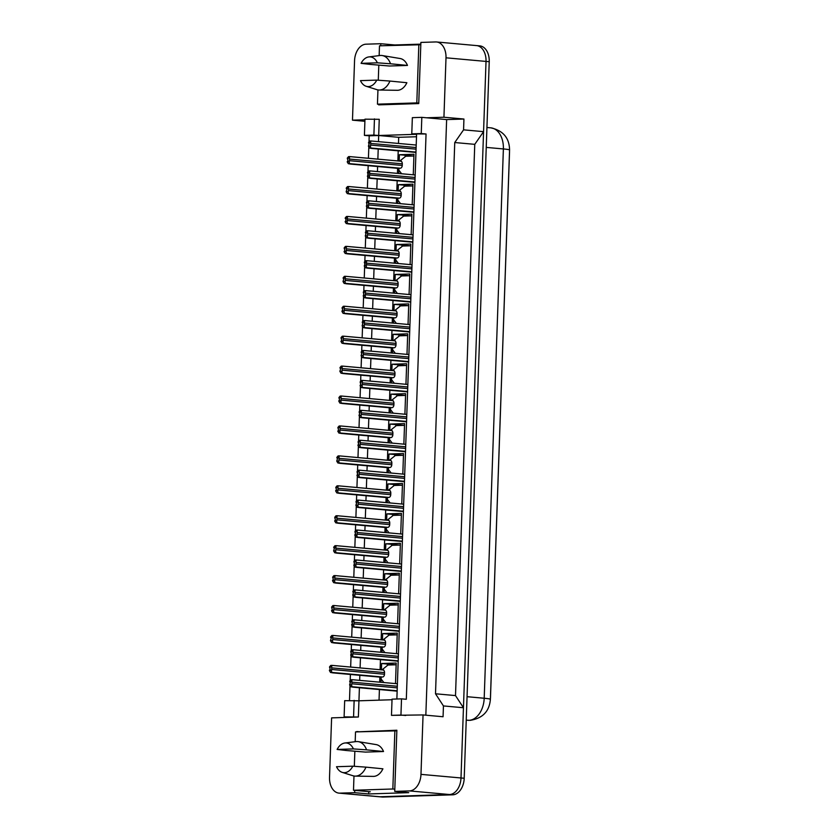 <?xml version="1.0" encoding="UTF-8"?>
<svg xmlns="http://www.w3.org/2000/svg" width="839" height="839" viewBox="0 0 839 839"><rect width="100%" height="100%" fill="white"/><g stroke="black" fill="none" stroke-linecap="round" stroke-linejoin="round"><path stroke-width="1.26" d="M354.729 790.369L354.645 792.677L339.889 793.149A16.245 10.897 95.2 0 1 338.998 793.128A16.245 10.897 95.2 0 1 329.528 777.292L331.604 717.869L358.379 717.009L358.945 700.806L392.023 699.747M391.477 715.363L400.948 715.059L401.514 698.856L392.044 699.16L391.477 715.363L423.055 714.933L420.979 774.366A16.245 10.897 95.2 0 1 409.484 790.915L394.729 791.397L396.868 730.234L356.774 731.87M369.003 141.896L369.212 135.813L378.683 135.509L378.473 141.644M378.211 149.027L377.865 159.127M377.602 166.521L377.424 171.576M377.172 178.959L376.816 189.058M376.564 196.441L376.386 201.496M376.124 208.89L375.778 218.989M375.515 226.373L375.337 231.428M375.085 238.811L374.729 248.921M374.467 256.304L374.288 261.359M374.037 268.742L373.68 278.842M373.428 286.235L373.25 291.29M372.988 298.674L372.642 308.773M372.38 316.156L372.201 321.211M371.95 328.605L371.593 338.704M371.331 346.088L371.153 351.142M370.901 358.526L370.544 368.625M370.293 376.019L370.114 381.074M369.852 388.457L369.506 398.556M369.244 405.95L369.066 410.995M368.814 418.388L368.457 428.488M368.195 435.871L368.027 440.926M367.765 448.32L367.409 458.419M367.157 465.802L366.979 470.857M366.716 478.24L366.37 488.34M366.108 495.734L365.93 500.789M365.678 508.172L365.322 518.271M365.059 525.665L364.892 530.709M364.629 538.103L364.273 548.203M364.021 555.586L363.843 560.641M363.581 568.034L363.235 578.134M362.972 585.517L362.794 590.572M362.542 597.955L362.186 608.055M361.924 615.448L361.756 620.503M361.494 627.887L361.137 637.986M360.885 645.369L360.707 650.424M360.445 657.818L360.099 667.917M359.837 675.301L359.658 680.356M359.407 687.739L358.945 700.806L344.672 700.67L344.105 716.884L348.909 717.314M349.496 700.523L350.01 685.61M350.062 684.362L350.146 681.761M350.188 680.607L350.408 674.451M350.66 667.068L351.059 655.679M351.101 654.43L351.195 651.83M351.237 650.686L351.447 644.52M351.709 637.137L352.107 625.747M352.149 624.499L352.244 621.898M352.275 620.755L352.495 614.599M352.758 607.205L353.146 595.826M353.198 594.568L353.282 591.977M353.324 590.824L353.544 584.668M353.796 577.274L354.194 565.895M354.236 564.647L354.331 562.046M354.373 560.892L354.582 554.736M354.845 547.353L355.243 535.964M355.285 534.716L355.379 532.115M355.411 530.972L355.631 524.805M355.893 517.422L356.281 506.032M356.334 504.784L356.418 502.183M356.46 501.04L356.68 494.884M356.932 487.49L357.33 476.112M357.372 474.853L357.466 472.263M357.508 471.109L357.718 464.953M357.98 457.559L358.379 446.18M358.421 444.932L358.515 442.331M358.547 441.178L358.767 435.022M359.019 427.638L359.417 416.249M359.47 415.001L359.553 412.4M359.595 411.257L359.816 405.09M360.067 397.707L360.466 386.328M360.508 385.07L360.602 382.469M360.644 381.326L360.854 375.169M361.116 367.776L361.515 356.397M361.557 355.149L361.64 352.548M361.682 351.394L361.903 345.238M362.154 337.855L362.553 326.465M362.595 325.217L362.689 322.616M362.731 321.463L362.941 315.307M363.203 307.923L363.602 296.534M363.644 295.286L363.738 292.685M363.78 291.542L363.99 285.375M364.252 277.992L364.65 266.613M364.692 265.355L364.776 262.764M364.818 261.611L365.038 255.455M365.29 248.061L365.689 236.682M365.731 235.434L365.825 232.833M365.867 231.679L366.077 225.523M366.339 218.14L366.737 206.751M366.779 205.503L366.874 202.902M366.916 201.759L367.125 195.592M367.388 188.209L367.786 176.819M367.828 175.571L367.912 172.97M367.954 171.827L368.174 165.671M368.426 158.277L368.824 146.898M368.866 145.64L368.961 143.05M378.683 104.277L378.662 104.865L418.745 103.575L420.884 42.422L435.64 41.95A16.245 10.897 95.2 0 1 436.532 41.971A16.245 10.897 95.2 0 1 446.002 57.807L443.936 117.229L426.621 117.785L446.631 119.589L425.834 715.185M364.955 119.767L352.474 120.166L354.551 60.744A16.245 10.897 95.2 0 1 366.045 44.184L380.801 43.712L380.728 45.778M396.868 699.002L416.584 134.292L378.683 135.509L379.249 119.306L364.975 119.18L364.409 135.383L369.212 135.813M411.781 133.862L421.251 133.558L421.818 117.355L412.348 117.659L411.781 133.862L426.055 133.988L406.317 699.286L401.514 698.856M483.568 131.65L463.568 129.846L454.748 142.536L435.504 693.78L455.504 695.583L463.453 707.738L460.999 777.973A16.245 10.897 95.2 0 1 449.505 794.533L379.91 796.756A16.245 10.897 95.2 0 1 379.018 796.735A16.245 10.897 95.2 0 0 379.91 796.756L449.505 794.533A16.245 10.897 95.2 0 0 460.999 777.973L486.022 61.415L483.568 131.65L474.759 144.339L455.504 695.583M435.504 693.78L443.443 705.935L463.453 707.738M454.748 142.536L474.759 144.339M436.532 41.971L476.552 45.589A16.245 10.897 95.2 0 1 486.022 61.415A16.245 10.897 95.2 0 0 476.552 45.589A16.245 10.897 95.2 0 0 475.661 45.558M420.821 44.142L394.812 44.97L380.801 43.712M364.902 121.288L352.474 120.166M368.73 791.628L368.657 793.946L354.645 792.677M368.657 793.946L408.74 792.656L394.729 791.397M443.443 705.935L443.065 716.747L423.055 714.933M463.568 129.846L463.936 119.033L443.936 117.229M490.416 698.551A14.62 9.806 95.2 0 0 490.49 697.408L509.514 152.425A14.62 9.806 -84.8 0 0 509.525 151.272M463.936 119.033L446.631 119.589M421.818 117.355L426.621 117.785M421.251 133.558L426.055 133.988M400.948 715.059L405.751 715.489M416.501 136.747L398.693 137.313L398.483 143.448M398.221 150.831L397.875 160.931M397.613 168.324L397.434 173.379M397.183 180.763L396.826 190.862M396.574 198.256L396.396 203.3M396.134 210.694L395.788 220.793M395.526 228.187L395.347 233.232M395.085 240.625L394.739 250.725M394.477 258.108L394.299 263.163M394.047 270.546L393.69 280.646M393.439 288.039L393.26 293.094M392.998 300.477L392.652 310.577M392.39 317.971L392.212 323.015M391.96 330.409L391.603 340.508M391.341 347.902L391.163 352.946M390.911 360.34L390.555 370.439M390.303 377.823L390.125 382.878M389.862 390.261L389.516 400.36M389.254 407.754L389.076 412.809M388.824 420.192L388.467 430.292M388.205 437.685L388.038 442.73M387.775 450.124L387.419 460.223M387.167 467.617L386.989 472.661M386.727 480.044L386.38 490.144M386.118 497.537L385.94 502.592M385.688 509.976L385.332 520.075M385.07 527.469L384.902 532.524M384.64 539.907L384.283 550.006M384.031 557.4L383.853 562.445M383.591 569.838L383.245 579.938M382.983 587.331L382.804 592.376M382.553 599.759L382.196 609.859M381.934 617.252L381.766 622.307M381.504 629.69L381.147 639.79M380.896 647.184L380.717 652.228M380.455 659.622L380.109 669.721M379.847 677.115L379.668 682.159M379.417 689.553L379.039 700.156M398.693 137.313L373.89 135.079L374.456 118.876M382.458 639.905L382.678 633.581L397.256 633.109L396.532 653.665M382.018 652.354L382.185 647.635M383.507 609.984L383.727 603.65L398.294 603.189L397.581 623.734M383.066 622.423L383.234 617.703M384.545 580.053L384.765 573.719L399.343 573.257L398.63 593.802M384.115 592.491L384.272 587.772M385.594 550.122L385.814 543.798L400.392 543.326L399.668 563.871M385.153 562.57L385.321 557.841M386.643 520.19L386.863 513.867L401.43 513.395L400.717 533.95M386.202 532.639L386.37 527.92M387.681 490.27L387.901 483.935L402.479 483.474L401.766 504.019M387.251 502.708L387.408 497.988M388.73 460.338L388.95 454.014L403.528 453.542L402.804 474.087M388.289 472.777L388.457 468.057M389.768 430.407L389.999 424.083L404.566 423.611L403.853 444.156M389.338 442.856L389.506 438.126M390.817 400.486L391.037 394.152L405.615 393.68L404.901 414.235M390.387 412.924L390.544 408.205M391.865 370.555L392.086 364.22L406.663 363.759L405.94 384.304M391.425 382.993L391.593 378.274M392.904 340.624L393.134 334.3L407.702 333.828L406.988 354.373M392.474 353.062L392.642 348.342M393.952 310.692L394.173 304.368L408.75 303.896L408.037 324.441M393.522 323.141L393.68 318.421M395.001 280.771L395.221 274.437L409.799 273.975L409.075 294.52M394.561 293.21L394.729 288.49M396.039 250.84L396.26 244.506L410.837 244.044L410.124 264.589M395.609 263.278L395.777 258.559M397.088 220.909L397.308 214.585L411.886 214.113L411.162 234.658M396.658 233.347L396.816 228.628M398.137 190.977L398.357 184.653L412.935 184.181L412.211 204.737M397.696 203.426L397.864 198.707M399.175 161.057L399.395 154.722L413.973 154.261L413.26 174.806M398.745 173.495L398.913 168.775M381.409 669.837L381.63 663.513L396.207 663.041L395.494 683.586M380.979 682.275L381.147 677.555M364.409 135.383L373.89 135.079M344.105 716.884L358.379 717.009M353.576 716.579L354.142 700.366M359.595 731.776L356.785 731.524M381.63 663.513L395.767 664.782M382.678 633.581L396.805 634.85M383.727 603.65L397.854 604.929M384.765 573.719L398.903 574.998M385.814 543.798L399.941 545.067M386.863 513.867L400.99 515.146M387.901 483.935L402.028 485.215M388.95 454.014L403.077 455.283M389.999 424.083L404.125 425.352M391.037 394.152L405.164 395.431M392.086 364.22L406.212 365.5M393.134 334.3L407.261 335.569M394.173 304.368L408.299 305.637M395.221 274.437L409.348 275.716M396.26 244.506L410.397 245.785M397.308 214.585L411.435 215.854M398.357 184.653L412.484 185.922M399.395 154.722L413.533 156.002M476.552 45.589L479.751 45.872A16.245 10.897 95.2 0 1 489.231 61.708L464.208 778.256A16.245 10.897 95.2 0 1 452.703 794.816L383.108 797.05A16.245 10.897 95.2 0 1 382.217 797.029L338.998 793.128M351.772 681.079L349.716 681.677L350.429 682.201L349.601 684.918L351.635 684.855A2.706 1.814 -84.8 0 0 351.824 683.775L351.887 682.149A2.706 1.814 -84.8 0 0 351.772 681.079L352.16 679.684L397.392 683.764L352.411 679.716M349.716 681.677L350.314 681.792M351.635 684.855L351.908 686.711L350.702 686.753L352.999 687.162L397.141 691.147M349.737 681.142L350.943 679.726L352.16 679.684M350.702 686.753L349.601 684.918M381.965 669.889L387.922 665.075M383.874 682.537L379.648 677.094L382.563 677A2.706 1.814 -84.8 0 0 384.482 674.241L384.535 672.616A2.706 1.814 -84.8 0 0 382.962 669.973A2.706 1.814 -84.8 0 0 382.804 669.973L332.234 665.411M331.594 666.774L329.559 666.837L330.199 669.522L329.444 670.078L329.433 670.623L331.468 670.56A2.706 1.814 -84.8 0 0 331.657 669.47L331.709 667.854A2.706 1.814 -84.8 0 0 331.594 666.774L332.118 665.39L382.962 669.973M329.538 667.383L330.136 667.487M331.468 670.56L331.741 672.406L330.524 672.448L332.821 672.868L379.648 677.094M329.559 666.837L330.765 665.432L331.982 665.39M330.524 672.448L329.433 670.623M337.121 749.437A14.892 9.984 95.2 0 1 344.85 743.008A14.892 9.984 95.2 0 1 345.49 742.955A14.892 9.984 95.2 0 1 353.418 748.912L337.121 749.437L346.381 750.506L365.458 752.101L383.517 751.513A15.972 10.708 95.2 0 0 376.155 744.602L358.316 741.645A17.325 11.62 95.2 0 1 366.58 749.856L383.517 751.513M344.85 743.008L356.04 741.592A17.325 11.62 95.2 0 1 356.785 741.54A17.325 11.62 95.2 0 1 358.316 741.645M373.292 776.39L355.201 776.117A17.325 11.62 95.2 0 0 355.568 776.117A17.325 11.62 95.2 0 0 365.972 767.14L382.909 768.807A15.972 10.708 95.2 0 1 373.628 776.39A15.972 10.708 95.2 0 1 373.292 776.39A15.972 10.708 95.2 0 1 372.946 776.379M355.201 776.117A17.325 11.62 95.2 0 1 352.957 775.75L342.207 772.362A14.892 9.984 95.2 0 1 336.523 766.72L352.82 766.196A14.892 9.984 95.2 0 1 342.207 772.362M365.972 767.14L352.82 766.196M396.847 730.821L355.526 731.912L355.18 741.707M394.802 789.163L392.841 788.996L394.875 730.643M370.303 791.764L353.492 790.254L392.841 788.996M354.855 751.209L354.331 766.301M353.985 776.002L353.492 790.254M353.418 748.912L366.58 749.856M361.085 63.345A14.892 9.984 95.2 0 1 368.814 56.926A14.892 9.984 95.2 0 1 369.443 56.874A14.892 9.984 95.2 0 1 377.382 62.82L361.085 63.345L370.335 64.414L389.411 66.008L407.481 65.432A15.972 10.708 95.2 0 0 400.109 58.52L382.269 55.552A17.325 11.62 95.2 0 1 390.534 63.774L407.481 65.432M368.814 56.926L379.994 55.51A17.325 11.62 95.2 0 1 380.738 55.447A17.325 11.62 95.2 0 1 382.269 55.552M397.246 90.297L379.165 90.025A17.325 11.62 95.2 0 0 379.532 90.025A17.325 11.62 95.2 0 0 389.936 81.058L406.873 82.715A15.972 10.708 95.2 0 1 397.592 90.297A15.972 10.708 95.2 0 1 397.246 90.297A15.972 10.708 95.2 0 1 396.899 90.287M379.165 90.025A17.325 11.62 95.2 0 1 376.91 89.668L366.161 86.27A14.892 9.984 95.2 0 1 360.476 80.628L376.774 80.114A14.892 9.984 95.2 0 1 366.161 86.27M389.936 81.058L376.774 80.114M420.8 44.74L379.49 45.82L379.144 55.615M418.766 103.082L416.805 102.903L418.839 44.561M383.465 104.707L377.445 104.162L416.805 102.903M378.809 65.127L378.284 80.219M377.949 89.909L377.445 104.162M377.382 62.82L390.534 63.774M352.82 651.148L350.765 651.756L351.415 653.885L350.65 654.997L352.684 654.923A2.706 1.814 -84.8 0 0 352.873 653.843L352.925 652.218A2.706 1.814 -84.8 0 0 352.82 651.148L353.345 649.764L398.441 653.833L353.45 649.785M350.765 651.756L351.352 651.861M352.684 654.923L352.957 656.78L351.74 656.822L354.048 657.241L398.179 661.216M350.786 651.211L351.992 649.795L353.209 649.764M351.74 656.822L350.65 654.997M353.859 621.217L351.824 621.279L352.464 623.964L351.709 624.52L351.698 625.065L353.733 625.003A2.706 1.814 -84.8 0 0 353.922 623.912L353.974 622.297A2.706 1.814 -84.8 0 0 353.859 621.217L354.383 619.832L399.49 623.901L354.498 619.853M351.803 621.825L352.401 621.93M353.733 625.003L354.006 626.859L352.789 626.89L355.086 627.31L399.228 631.295M351.824 621.279L353.03 619.874L354.247 619.832M352.789 626.89L351.698 625.065M354.907 591.285L352.852 591.894L353.565 592.407L352.737 595.134L354.771 595.071A2.706 1.814 -84.8 0 0 354.96 593.991L355.023 592.365A2.706 1.814 -84.8 0 0 354.907 591.285L355.296 589.901L400.528 593.97L355.547 589.922M352.852 591.894L353.45 591.998M354.771 595.071L355.044 596.928L353.838 596.969L356.135 597.378L400.276 601.364M352.873 591.359L354.079 589.943L355.296 589.901M353.838 596.969L352.737 595.134M355.946 561.364L353.922 561.427L354.551 564.102L353.785 565.213L355.82 565.14A2.706 1.814 -84.8 0 0 356.009 564.06L356.061 562.434A2.706 1.814 -84.8 0 0 355.946 561.364L356.334 559.97L401.577 564.049L356.585 560.001M353.901 561.962L354.488 562.078M355.82 565.14L356.093 566.996L354.876 567.038L357.183 567.447L401.315 571.432M353.922 561.427L355.128 560.012L356.334 559.97M354.876 567.038L353.785 565.213M383.014 639.958L388.971 635.144M384.912 652.616L380.696 647.163L383.612 647.068A2.706 1.814 -84.8 0 0 385.521 644.31L385.583 642.684A2.706 1.814 -84.8 0 0 384 640.052A2.706 1.814 -84.8 0 0 383.853 640.042L333.282 635.48M332.643 636.843L330.587 637.451L331.3 637.965L330.472 640.692L332.506 640.629A2.706 1.814 -84.8 0 0 332.695 639.538L332.758 637.923A2.706 1.814 -84.8 0 0 332.643 636.843L333.167 635.459L384 640.052M330.587 637.451L331.185 637.556M332.506 640.629L332.779 642.485L331.573 642.517L333.87 642.936L380.696 647.163M330.608 636.916L331.814 635.501L333.031 635.459M331.573 642.517L330.472 640.692M384.063 610.026L390.02 605.213M385.961 622.685L381.735 617.231L384.65 617.137A2.706 1.814 -84.8 0 0 386.569 614.379L386.632 612.764A2.706 1.814 -84.8 0 0 385.049 610.121A2.706 1.814 -84.8 0 0 384.902 610.121L334.331 605.559M333.691 606.922L331.636 607.52L332.286 609.659L331.52 610.761L333.555 610.698A2.706 1.814 -84.8 0 0 333.744 609.617L333.796 607.992A2.706 1.814 -84.8 0 0 333.691 606.922L334.079 605.527L385.049 610.121M331.636 607.52L332.223 607.635M333.555 610.698L333.828 612.554L332.611 612.596L334.918 613.005L381.735 617.231M331.657 606.985L332.863 605.569L334.079 605.527M332.611 612.596L331.52 610.761M385.101 580.106L391.058 575.281M387.01 592.754L382.783 587.3L385.699 587.206A2.706 1.814 -84.8 0 0 387.618 584.447L387.67 582.832A2.706 1.814 -84.8 0 0 386.097 580.189A2.706 1.814 -84.8 0 0 385.94 580.189L335.369 575.627M334.73 576.991L332.695 577.054L333.335 579.728L332.58 580.294L332.569 580.84L334.604 580.766A2.706 1.814 -84.8 0 0 334.792 579.686L334.845 578.061A2.706 1.814 -84.8 0 0 334.73 576.991L335.254 575.606L386.097 580.189M332.674 577.599L333.272 577.704M334.604 580.766L334.876 582.623L333.66 582.665L335.957 583.084L382.783 587.3M332.695 577.054L333.901 575.638L335.118 575.606M333.66 582.665L332.569 580.84M356.995 531.433L354.96 531.496L355.6 534.181L354.845 534.737L354.834 535.282L356.869 535.219A2.706 1.814 -84.8 0 0 357.057 534.128L357.11 532.513A2.706 1.814 -84.8 0 0 356.995 531.433L357.519 530.049L402.626 534.118L357.634 530.07M354.939 532.041L355.537 532.146M356.869 535.219L357.141 537.065L355.925 537.107L358.222 537.526L402.363 541.501M354.96 531.496L356.166 530.08L357.383 530.049M355.925 537.107L354.834 535.282M358.043 501.502L355.988 502.11L356.701 502.624L355.872 505.351L357.907 505.288A2.706 1.814 -84.8 0 0 358.096 504.197L358.159 502.582A2.706 1.814 -84.8 0 0 358.043 501.502L358.568 500.117L403.664 504.187L358.683 500.138M355.988 502.11L356.585 502.215M357.907 505.288L358.18 507.144L356.974 507.176L359.27 507.595L403.412 511.58M356.009 501.565L357.215 500.159L358.431 500.117M356.974 507.176L355.872 505.351M359.082 471.581L357.047 471.644L357.687 474.318L356.921 475.419L358.956 475.356A2.706 1.814 -84.8 0 0 359.144 474.276L359.197 472.651A2.706 1.814 -84.8 0 0 359.082 471.581L359.47 470.186L404.713 474.266L359.721 470.207M357.036 472.179L357.624 472.284M358.956 475.356L359.228 477.213L358.012 477.255L360.319 477.664L404.45 481.649M357.047 471.644L358.263 470.228L359.47 470.186M358.012 477.255L356.921 475.419M386.15 550.174L392.107 545.36M388.048 562.822L383.832 557.379L386.748 557.285A2.706 1.814 -84.8 0 0 388.656 554.527L388.719 552.901A2.706 1.814 -84.8 0 0 387.136 550.258A2.706 1.814 -84.8 0 0 386.989 550.258L336.418 545.696M335.778 547.059L333.723 547.668L334.436 548.182L333.607 550.908L335.642 550.845A2.706 1.814 -84.8 0 0 335.831 549.755L335.894 548.14A2.706 1.814 -84.8 0 0 335.778 547.059L336.303 545.675L387.136 550.258M333.723 547.668L334.321 547.773M335.642 550.845L335.915 552.702L334.709 552.733L337.005 553.153L383.832 557.379M333.744 547.122L334.95 545.717L336.166 545.675M334.709 552.733L333.607 550.908M387.188 520.243L393.155 515.429M389.097 532.901L384.87 527.448L387.786 527.353A2.706 1.814 -84.8 0 0 389.705 524.595L389.757 522.97A2.706 1.814 -84.8 0 0 388.184 520.337A2.706 1.814 -84.8 0 0 388.038 520.327L337.456 515.765M336.827 517.128L334.771 517.736L335.422 519.876L334.656 520.977L336.691 520.914A2.706 1.814 -84.8 0 0 336.879 519.823L336.932 518.208A2.706 1.814 -84.8 0 0 336.827 517.128L337.351 515.744L388.184 520.337M334.771 517.736L335.359 517.841M336.691 520.914L336.963 522.77L335.747 522.812L338.054 523.221L384.87 527.448M334.792 517.202L335.999 515.786L337.205 515.744M335.747 522.812L334.656 520.977M388.237 490.322L394.194 485.498M390.145 502.97L385.919 497.517L388.835 497.422A2.706 1.814 -84.8 0 0 390.754 494.664L390.806 493.049A2.706 1.814 -84.8 0 0 389.233 490.406A2.706 1.814 -84.8 0 0 389.076 490.406L338.505 485.844M337.865 487.207L335.831 487.27L336.47 489.945L335.715 490.511L337.739 490.983A2.706 1.814 -84.8 0 0 337.928 489.903L337.981 488.277A2.706 1.814 -84.8 0 0 337.865 487.207L338.253 485.812L389.233 490.406M335.81 487.805L336.408 487.92M337.739 490.983L338.012 492.839L336.796 492.881L339.092 493.29L385.919 497.517M335.831 487.27L337.037 485.854L338.253 485.812M336.796 492.881L335.705 491.046M360.13 441.65L358.096 441.713L358.735 444.387L357.98 444.953L357.97 445.499L360.004 445.425A2.706 1.814 -84.8 0 0 360.193 444.345L360.246 442.719A2.706 1.814 -84.8 0 0 360.13 441.65L360.655 440.265L405.761 444.334L360.77 440.286M358.075 442.258L358.673 442.363M360.004 445.425L360.277 447.281L359.061 447.323L361.357 447.743L405.499 451.718M358.096 441.713L359.302 440.297L360.518 440.265M359.061 447.323L357.97 445.499M361.179 411.718L359.123 412.327L359.837 412.84L359.008 415.567L361.043 415.504A2.706 1.814 -84.8 0 0 361.231 414.414L361.294 412.798A2.706 1.814 -84.8 0 0 361.179 411.718L361.703 410.334L406.8 414.403L361.819 410.355M359.123 412.327L359.721 412.431M361.043 415.504L361.315 417.35L360.109 417.392L362.406 417.812L406.548 421.786M359.144 411.781L360.351 410.376L361.567 410.334M360.109 417.392L359.008 415.567M362.217 381.787L360.183 381.86L360.822 384.535L360.057 385.636L362.091 385.573A2.706 1.814 -84.8 0 0 362.28 384.482L362.333 382.867A2.706 1.814 -84.8 0 0 362.217 381.787L362.752 380.403L407.848 384.472L362.857 380.424M360.172 382.395L360.76 382.5M362.091 385.573L362.364 387.429L361.148 387.461L363.455 387.88L407.586 391.865M360.183 381.86L361.399 380.445L362.605 380.403M361.148 387.461L360.057 385.636M363.266 351.866L361.21 352.464L361.924 352.988L361.106 355.705L363.13 355.642A2.706 1.814 -84.8 0 0 363.329 354.561L363.381 352.936A2.706 1.814 -84.8 0 0 363.266 351.866L363.654 350.471L408.887 354.551L363.906 350.503M361.21 352.464L361.808 352.579M363.13 355.642L363.413 357.498L362.196 357.54L364.493 357.949L408.635 361.934M361.231 351.929L362.438 350.513L363.654 350.471M362.196 357.54L361.106 355.705M364.315 321.935L362.259 322.543L362.972 323.057L362.144 325.784L364.178 325.71A2.706 1.814 -84.8 0 0 364.367 324.63L364.43 323.005A2.706 1.814 -84.8 0 0 364.315 321.935L364.839 320.55L409.935 324.62L364.955 320.571M362.259 322.543L362.857 322.648M364.178 325.71L364.451 327.567L363.245 327.609L365.542 328.028L409.684 332.003M362.28 321.998L363.486 320.582L364.703 320.55M363.245 327.609L362.144 325.784M389.286 460.391L395.242 455.577M391.184 473.039L386.968 467.585L389.883 467.501A2.706 1.814 -84.8 0 0 391.792 464.733L391.855 463.118A2.706 1.814 -84.8 0 0 390.271 460.475A2.706 1.814 -84.8 0 0 390.125 460.475L339.554 455.913M338.914 457.276L336.858 457.884L337.572 458.398L336.743 461.125L338.778 461.051A2.706 1.814 -84.8 0 0 338.966 459.971L339.029 458.346A2.706 1.814 -84.8 0 0 338.914 457.276L339.438 455.892L390.271 460.475M336.858 457.884L337.456 457.989M338.778 461.051L339.05 462.908L337.844 462.95L340.141 463.369L386.968 467.585M336.879 457.339L338.086 455.923L339.302 455.892M337.844 462.95L336.743 461.125M390.324 430.459L396.291 425.646M392.233 443.107L388.006 437.664L390.922 437.57A2.706 1.814 -84.8 0 0 392.841 434.812L392.893 433.186A2.706 1.814 -84.8 0 0 391.32 430.554A2.706 1.814 -84.8 0 0 391.173 430.543L340.592 425.981M339.952 427.345L337.928 427.408L338.557 430.092L337.792 431.194L339.826 431.131A2.706 1.814 -84.8 0 0 340.015 430.04L340.068 428.425A2.706 1.814 -84.8 0 0 339.952 427.345L340.487 425.96L391.32 430.554M337.907 427.953L338.495 428.058M339.826 431.131L340.099 432.987L338.883 433.018L341.19 433.438L388.006 437.664M337.928 427.408L339.134 426.002L340.34 425.96M338.883 433.018L337.792 431.194M391.373 400.528L397.329 395.714M393.281 413.187L389.055 407.733L391.97 407.639A2.706 1.814 -84.8 0 0 393.89 404.88L393.942 403.255A2.706 1.814 -84.8 0 0 392.369 400.623A2.706 1.814 -84.8 0 0 392.212 400.612L341.641 396.05M341.001 397.413L338.966 397.487L339.606 400.161L338.851 400.727L340.875 401.199A2.706 1.814 -84.8 0 0 341.064 400.119L341.116 398.494A2.706 1.814 -84.8 0 0 341.001 397.413L341.389 396.029L392.369 400.623M338.946 398.022L339.543 398.126M340.875 401.199L341.148 403.056L339.931 403.098L342.228 403.507L389.055 407.733M338.966 397.487L340.173 396.071L341.389 396.029M339.931 403.098L338.841 401.262M392.421 370.607L398.378 365.783M394.32 383.255L390.104 377.802L393.019 377.707A2.706 1.814 -84.8 0 0 394.928 374.949L394.991 373.334A2.706 1.814 -84.8 0 0 393.407 370.691A2.706 1.814 -84.8 0 0 393.26 370.691L342.69 366.129M342.05 367.492L339.994 368.09L340.707 368.615L339.879 371.341L341.913 371.268A2.706 1.814 -84.8 0 0 342.102 370.188L342.165 368.562A2.706 1.814 -84.8 0 0 342.05 367.492L342.438 366.098L393.407 370.691M339.994 368.09L340.592 368.206M341.913 371.268L342.186 373.124L340.98 373.166L343.277 373.575L390.104 377.802M340.015 367.555L341.221 366.14L342.438 366.098M340.98 373.166L339.879 371.341M393.46 340.676L399.427 335.862M395.368 353.324L391.142 347.881L394.057 347.786A2.706 1.814 -84.8 0 0 395.977 345.018L396.029 343.403A2.706 1.814 -84.8 0 0 394.456 340.76A2.706 1.814 -84.8 0 0 394.309 340.76L343.728 336.198M343.088 337.561L341.053 337.624L341.693 340.309L340.928 341.41L342.962 341.347A2.706 1.814 -84.8 0 0 343.151 340.256L343.203 338.641A2.706 1.814 -84.8 0 0 343.088 337.561L343.623 336.177L394.456 340.76M341.043 338.169L341.63 338.274M342.962 341.347L343.235 343.193L342.018 343.235L344.326 343.654L391.142 347.881M341.053 337.624L342.27 336.208L343.476 336.177M342.018 343.235L340.928 341.41M365.353 292.003L363.318 292.066L363.958 294.751L363.193 295.852L365.227 295.789A2.706 1.814 -84.8 0 0 365.416 294.699L365.468 293.084A2.706 1.814 -84.8 0 0 365.353 292.003L365.877 290.619L410.984 294.688L365.993 290.64M363.308 292.612L363.895 292.717M365.227 295.789L365.5 297.646L364.283 297.677L366.591 298.097L410.722 302.082M363.318 292.066L364.535 290.661L365.741 290.619M364.283 297.677L363.193 295.852M366.402 262.072L364.346 262.68L365.059 263.194L365.007 264.82L364.231 265.921L366.265 265.858A2.706 1.814 -84.8 0 0 366.465 264.767L366.517 263.152A2.706 1.814 -84.8 0 0 366.402 262.072L366.926 260.688L412.022 264.757L367.042 260.709M364.346 262.68L364.944 262.785M366.265 265.858L366.549 267.714L365.332 267.756L367.629 268.165L411.771 272.151M364.367 262.146L365.573 260.73L366.79 260.688M365.332 267.756L364.231 265.921M367.451 232.151L365.395 232.749L366.108 233.273L365.28 235.99L367.314 235.927A2.706 1.814 -84.8 0 0 367.503 234.847L367.566 233.221A2.706 1.814 -84.8 0 0 367.451 232.151L367.839 230.756L413.071 234.836M365.395 232.749L365.993 232.864M367.314 235.927L367.587 237.783L366.37 237.825L368.678 238.234L412.819 242.219M365.416 232.214L366.622 230.798L367.839 230.756M366.37 237.825L365.28 235.99M368.489 202.22L366.454 202.283L367.094 204.957L366.328 206.069L368.363 205.995A2.706 1.814 -84.8 0 0 368.552 204.915L368.604 203.29A2.706 1.814 -84.8 0 0 368.489 202.22L369.013 200.836L414.12 204.905L369.129 200.857M366.444 202.828L367.031 202.933M368.363 205.995L368.636 207.852L367.419 207.894L369.726 208.313L413.858 212.288M366.454 202.283L367.671 200.867L368.877 200.836M367.419 207.894L366.328 206.069M369.538 172.289L367.482 172.897L368.195 173.411L368.143 175.036L367.367 176.138L369.401 176.075A2.706 1.814 -84.8 0 0 369.6 174.984L369.653 173.369A2.706 1.814 -84.8 0 0 369.538 172.289L370.062 170.904L415.158 174.973L370.177 170.925M367.482 172.897L368.08 173.002M369.401 176.075L369.684 177.931L368.468 177.962L370.765 178.382L414.906 182.367M367.503 172.352L368.709 170.946L369.926 170.904M368.468 177.962L367.367 176.138M370.586 142.357L368.531 142.966L369.244 143.479L368.415 146.206L370.45 146.143A2.706 1.814 -84.8 0 0 370.639 145.063L370.702 143.438A2.706 1.814 -84.8 0 0 370.586 142.357L370.974 140.973L416.207 145.042L371.226 140.994M368.531 142.966L369.129 143.07M370.45 146.143L370.723 148L369.506 148.042L371.813 148.451L415.945 152.436M368.552 142.431L369.758 141.015L370.974 140.973M369.506 148.042L368.415 146.206M394.508 310.745L400.465 305.931M396.417 323.403L392.191 317.95L395.106 317.855A2.706 1.814 -84.8 0 0 397.025 315.097L397.078 313.471A2.706 1.814 -84.8 0 0 395.505 310.839A2.706 1.814 -84.8 0 0 395.347 310.829L344.777 306.266M344.137 307.63L342.102 307.693L342.742 310.378L341.987 310.944L344.011 311.416A2.706 1.814 -84.8 0 0 344.2 310.325L344.252 308.71A2.706 1.814 -84.8 0 0 344.137 307.63L344.661 306.245L395.505 310.839M342.081 308.238L342.679 308.343M344.011 311.416L344.284 313.272L343.067 313.304L345.364 313.723L392.191 317.95M342.102 307.693L343.308 306.287L344.525 306.245M343.067 313.304L341.976 311.479M395.557 280.813L401.514 276M397.455 293.472L393.239 288.018L396.155 287.924A2.706 1.814 -84.8 0 0 398.064 285.166L398.126 283.54A2.706 1.814 -84.8 0 0 396.543 280.908A2.706 1.814 -84.8 0 0 396.396 280.897L345.825 276.335M345.186 277.709L343.13 278.307L343.843 278.831L343.015 281.547L345.049 281.484A2.706 1.814 -84.8 0 0 345.238 280.404L345.301 278.779A2.706 1.814 -84.8 0 0 345.186 277.709L345.574 276.314L396.543 280.908M343.13 278.307L343.728 278.412M345.049 281.484L345.322 283.341L344.116 283.383L346.413 283.792L393.239 288.018M343.151 277.772L344.357 276.356L345.574 276.314M344.116 283.383L343.015 281.547M396.595 250.892L402.563 246.068M398.504 263.54L394.278 258.087L397.193 257.993A2.706 1.814 -84.8 0 0 399.112 255.234L399.165 253.619A2.706 1.814 -84.8 0 0 397.592 250.976A2.706 1.814 -84.8 0 0 397.445 250.976L346.864 246.414M346.224 247.778L344.189 247.841L344.829 250.515L344.063 251.627L346.098 251.553A2.706 1.814 -84.8 0 0 346.287 250.473L346.339 248.847A2.706 1.814 -84.8 0 0 346.224 247.778L346.759 246.393L397.592 250.976M344.179 248.386L344.766 248.491M346.098 251.553L346.371 253.409L345.154 253.451L347.461 253.871L394.278 258.087M344.189 247.841L345.406 246.425L346.612 246.393M345.154 253.451L344.063 251.627M397.644 220.961L403.601 216.147M399.553 233.609L395.326 228.166L398.242 228.072A2.706 1.814 -84.8 0 0 400.161 225.313L400.213 223.688A2.706 1.814 -84.8 0 0 398.63 221.045A2.706 1.814 -84.8 0 0 398.483 221.045L347.912 216.483M347.273 217.846L345.217 218.455L345.93 218.969L345.878 220.594L345.112 221.695L347.136 221.632A2.706 1.814 -84.8 0 0 347.336 220.542L347.388 218.927A2.706 1.814 -84.8 0 0 347.273 217.846L347.797 216.462L398.63 221.045M345.217 218.455L345.815 218.56M347.136 221.632L347.419 223.478L346.203 223.52L348.5 223.94L395.326 228.166M345.238 217.909L346.444 216.504L347.661 216.462M346.203 223.52L345.112 221.695M398.693 191.03L404.65 186.216M400.591 203.688L396.375 198.235L399.291 198.14A2.706 1.814 -84.8 0 0 401.199 195.382L401.262 193.757A2.706 1.814 -84.8 0 0 399.679 191.124A2.706 1.814 -84.8 0 0 399.532 191.114L348.961 186.552M348.321 187.915L346.266 188.523L346.979 189.037L346.15 191.764L348.185 191.701A2.706 1.814 -84.8 0 0 348.374 190.61L348.437 188.995A2.706 1.814 -84.8 0 0 348.321 187.915L348.846 186.531L399.679 191.124M346.266 188.523L346.864 188.628M348.185 191.701L348.458 193.557L347.252 193.589L349.548 194.008L396.375 198.235M346.287 187.988L347.493 186.573L348.709 186.531M347.252 193.589L346.15 191.764M399.731 161.098L405.698 156.285M401.64 173.757L397.413 168.303L400.329 168.209A2.706 1.814 -84.8 0 0 402.248 165.451L402.301 163.836A2.706 1.814 -84.8 0 0 400.727 161.193A2.706 1.814 -84.8 0 0 400.581 161.193L349.999 156.631M349.36 157.994L347.325 158.057L347.965 160.731L347.199 161.833L349.234 161.77A2.706 1.814 -84.8 0 0 349.423 160.689L349.475 159.064A2.706 1.814 -84.8 0 0 349.36 157.994L349.748 156.599L400.727 161.193M347.315 158.592L347.902 158.707M349.234 161.77L349.506 163.626L348.29 163.668L350.597 164.077L397.413 168.303M347.325 158.057L348.542 156.641L349.748 156.599M348.29 163.668L347.199 161.833M446.002 57.807L489.231 61.708M339.889 793.149L383.108 797.05M409.484 790.915L452.703 794.816M420.979 774.366L464.208 778.256M467.68 720.292A21.667 14.525 -84.8 0 0 468.865 720.323A21.667 14.525 -84.8 0 0 484.197 698.247A18.951 1.154 2 0 1 490.385 699.317C489.42 711.336 482.666 718.352 470.134 720.355L466.232 720.156M467.05 696.695L484.197 698.247L503.379 148.943A21.667 14.525 -84.8 0 0 490.752 127.832C503.117 130.538 509.388 137.932 509.567 150.013A18.951 1.154 -178 0 0 503.379 148.943L486.232 147.402M351.908 686.711L397.151 690.791M351.824 683.775L397.256 687.865M351.887 682.149L397.308 686.25M331.741 672.406L382.563 677M331.657 669.47L384.482 674.241M331.709 667.854L384.535 672.616M352.957 656.78L398.2 660.859M352.873 653.843L398.294 657.944M352.925 652.218L398.357 656.318M354.006 626.859L399.238 630.938M353.922 623.912L399.343 628.012M353.974 622.297L399.395 626.387M355.044 596.928L400.287 601.007M354.96 593.991L400.392 598.081M355.023 592.365L400.444 596.466M356.093 566.996L401.325 571.076M356.009 564.06L401.43 568.16M356.061 562.434L401.493 566.535M332.779 642.485L383.612 647.068M332.695 639.538L385.521 644.31M332.758 637.923L385.583 642.684M333.828 612.554L384.65 617.137M333.744 609.617L386.569 614.379M333.796 607.992L386.632 612.764M334.876 582.623L385.699 587.206M334.792 579.686L387.618 584.447M334.845 578.061L387.67 582.832M357.141 537.065L402.374 541.155M357.057 534.128L402.479 538.229M357.11 532.513L402.531 536.603M358.18 507.144L403.423 511.224M358.096 504.197L403.528 508.298M358.159 502.582L403.58 506.683M359.228 477.213L404.461 481.292M359.144 474.276L404.566 478.366M359.197 472.651L404.629 476.751M335.915 552.702L386.748 557.285M335.831 549.755L388.656 554.527M335.894 548.14L388.719 552.901M336.963 522.77L387.786 527.353M336.879 519.823L389.705 524.595M336.932 518.208L389.757 522.97M338.012 492.839L388.835 497.422M337.928 489.903L390.754 494.664M337.981 488.277L390.806 493.049M360.277 447.281L405.51 451.361M360.193 444.345L405.615 448.446M360.246 442.719L405.667 446.82M361.315 417.35L406.558 421.44M361.231 414.414L406.653 418.514M361.294 412.798L406.716 416.889M362.364 387.429L407.597 391.509M362.28 384.482L407.702 388.583M362.333 382.867L407.764 386.968M363.413 357.498L408.645 361.578M363.329 354.561L408.75 358.652M363.381 352.936L408.803 357.036M364.451 327.567L409.694 331.646M364.367 324.63L409.789 328.731M364.43 323.005L409.852 327.105M339.05 462.908L389.883 467.501M338.966 459.971L391.792 464.733M339.029 458.346L391.855 463.118M340.099 432.987L390.922 437.57M340.015 430.04L392.841 434.812M340.068 428.425L392.893 433.186M341.148 403.056L391.97 407.639M341.064 400.119L393.89 404.88M341.116 398.494L393.942 403.255M342.186 373.124L393.019 377.707M342.102 370.188L394.928 374.949M342.165 368.562L394.991 373.334M343.235 343.193L394.057 347.786M343.151 340.256L395.977 345.018M343.203 338.641L396.029 343.403M365.5 297.646L410.732 301.725M365.416 294.699L410.837 298.799M365.468 293.084L410.9 297.174M366.549 267.714L411.781 271.794M366.465 264.767L411.886 268.868M366.517 263.152L411.939 267.253M367.587 237.783L412.83 241.863M367.503 234.847L412.924 238.937M367.566 233.221L412.987 237.322M368.09 230.788L413.071 234.847M368.636 207.852L413.868 211.931M368.552 204.915L413.973 209.016M368.604 203.29L414.026 207.39M369.684 177.931L414.917 182.011M369.6 174.984L415.022 179.085M369.653 173.369L415.074 177.459M370.723 148L415.966 152.079M370.639 145.063L416.06 149.153M370.702 143.438L416.123 147.538M344.284 313.272L395.106 317.855M344.2 310.325L397.025 315.097M344.252 308.71L397.078 313.471M345.322 283.341L396.155 287.924M345.238 280.404L398.064 285.166M345.301 278.779L398.126 283.54M346.371 253.409L397.193 257.993M346.287 250.473L399.112 255.234M346.339 248.847L399.165 253.619M347.419 223.478L398.242 228.072M347.336 220.542L400.161 225.313M347.388 218.927L400.213 223.688M348.458 193.557L399.291 198.14M348.374 190.61L401.199 195.382M348.437 188.995L401.262 193.757M349.506 163.626L400.329 168.209M349.423 160.689L402.248 165.451M349.475 159.064L402.301 163.836M509.567 150.013L490.385 699.317M490.752 127.832L486.935 127.497M396.144 664.771L387.356 665.054M383.171 670.015L383.706 669.994M397.193 634.84L388.405 635.123M384.21 640.084L384.755 640.073M398.242 604.919L389.443 605.192M385.258 610.163L385.804 610.142M399.28 574.988L390.492 575.271M386.307 580.231L386.842 580.21M400.329 545.056L391.54 545.34M387.345 550.3L387.891 550.279M401.378 515.125L392.579 515.408M388.394 520.369L388.939 520.358M402.416 485.204L393.627 485.477M389.443 490.448L389.978 490.427M403.465 455.273L394.676 455.556M390.481 460.517L391.026 460.496M404.513 425.342L395.714 425.625M391.53 430.585L392.075 430.575M405.552 395.41L396.763 395.693M392.579 400.654L393.113 400.643M406.6 365.489L397.812 365.773M393.617 370.733L394.162 370.712M407.649 335.558L398.85 335.841M394.666 340.802L395.211 340.781M408.687 305.627L399.899 305.91M395.714 310.87L396.249 310.86M409.736 275.695L400.937 275.979M396.753 280.95L397.298 280.929M410.774 245.775L401.986 246.058M397.801 251.018L398.347 250.997M411.823 215.843L403.035 216.126M398.85 221.087L399.385 221.066M412.872 185.912L404.073 186.195M399.888 191.156L400.434 191.145M413.91 155.991L405.122 156.264M400.937 161.235L401.482 161.214"/></g></svg>
